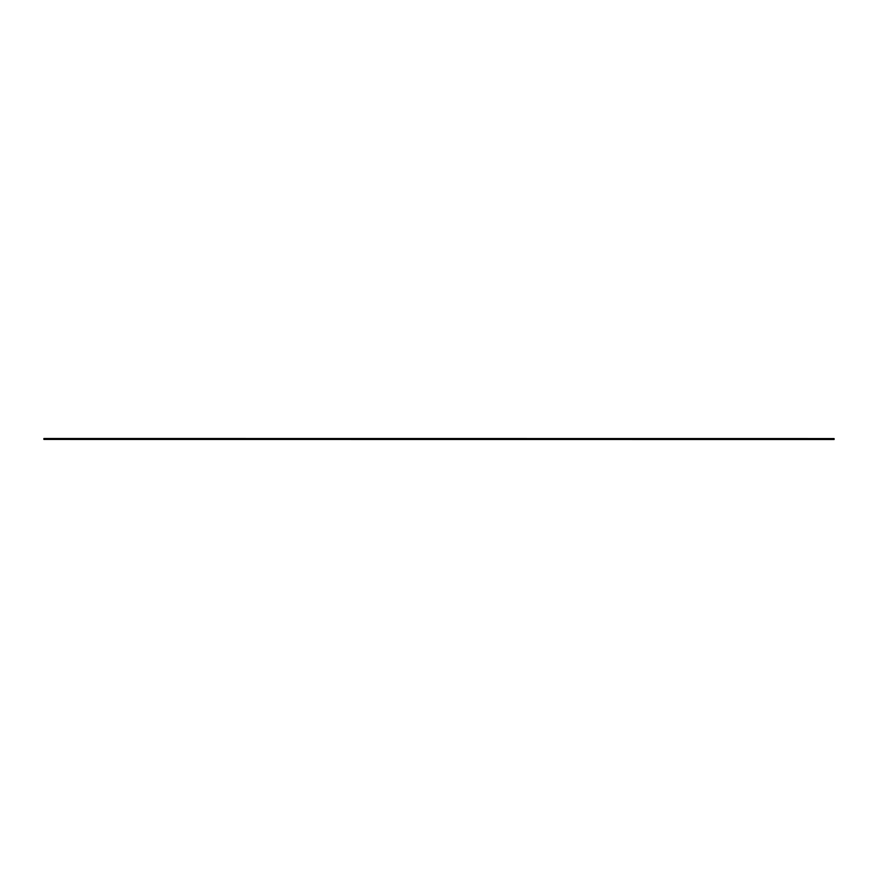 <?xml version="1.0" encoding="UTF-8"?>
<svg xmlns="http://www.w3.org/2000/svg" width="878" height="878" viewBox="0 0 878 878"><rect width="100%" height="100%" fill="white"/><g stroke="black" fill="none" stroke-linecap="round" stroke-linejoin="round"><path stroke-width="1.32" d="M834.1 438.572L43.9 438.605L834.1 438.605L834.1 439.395L43.9 439.395L43.9 438.572L834.1 438.572L43.9 438.506L834.1 438.572M43.9 439.428L834.1 439.494L43.9 439.428"/></g></svg>
